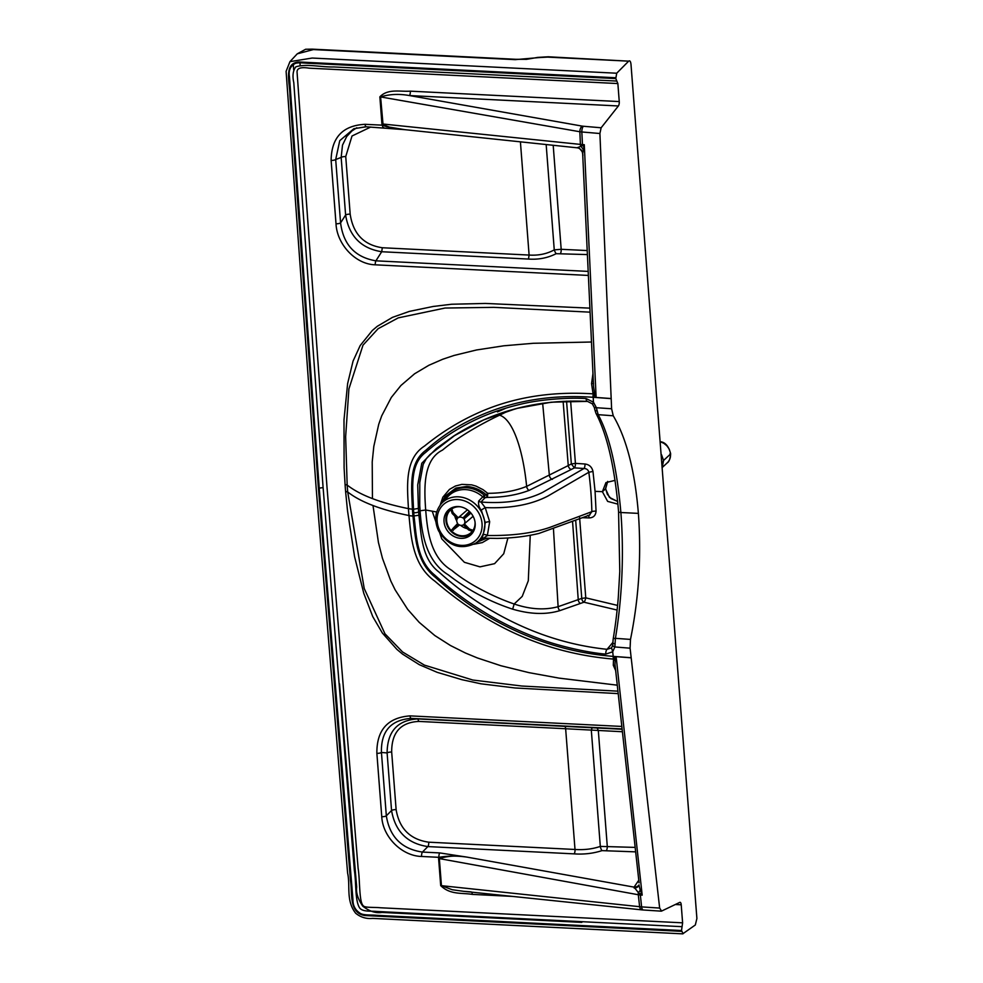 <?xml version="1.0" encoding="UTF-8"?>
<svg xmlns="http://www.w3.org/2000/svg" width="983" height="983" viewBox="0 0 983 983"><rect width="100%" height="100%" fill="white"/><g stroke="black" fill="none" stroke-linecap="round" stroke-linejoin="round"><path stroke-width="1.47" d="M444.033 521.678A16.748 14.72 49.3 0 1 448.678 509.759A16.748 14.72 49.3 0 1 470.759 512.856A16.748 14.72 49.3 0 1 470.525 535.145A16.748 14.72 49.3 0 1 454.121 536.521A16.748 14.72 49.3 0 1 444.033 521.678M605.553 488.612L607.703 481.4L605.577 488.944L609.435 497.373L617.68 501.539M596.927 410.845A3.637 1.806 170.7 0 1 594.789 409.579L595.919 413.229A3.637 3.01 152.3 0 0 598.168 414.666L613.245 415.784C626.49 438.283 634.871 470.82 638.385 513.384L620.875 512.512C616.98 468.117 609.411 435.494 598.168 414.666L596.398 407.712L594.42 407.736L592.331 403.829L587.49 401.396A3.637 1.573 92.8 0 1 586.101 398.582L593.449 402.17L593.216 397.292A7.286 3.109 -85.7 0 1 593.339 394.638L596.128 397.451L611.18 398.545L599.9 133.516L601.141 127.778L618.381 105.967A3.637 1.327 -87.1 0 0 619.253 101.568L617.865 83.555L615.8 78.579L616.71 73.221L628.678 61.155C629.857 60.307 630.631 61.351 630.988 64.288L696.898 918.503L695.325 924.978L682.718 933.85L372.606 918.392C366.303 919.019 360.663 917.299 355.686 913.256C345.647 900.416 350.538 886.015 347.601 873.039L316.084 487.236L286.102 71.341L289.948 61.659L297.247 53.832L313.331 49.58L515.203 59.644A5.099 1.868 -87.1 0 1 515.928 59.299L312.262 49.15L305.639 49.261L297.247 53.832M617.926 504.144L607.641 501.391L602.395 491.684L605.946 482.604L615.063 480.355M293.659 69.818L293.327 64.645M300.122 65.308L300.012 62.838L300.122 65.308M547.531 57.112A5.099 1.868 -87.1 0 1 548.256 56.781L628.678 61.155L547.531 57.112L538.414 57.628A5.099 1.45 -102.1 0 0 537.812 57.395L526.532 59.336L515.928 59.299M515.203 59.644L538.414 57.628M613.245 415.784L611.61 408.756L611.193 398.582L596.128 397.451L594.666 393.483A21.233 12.226 -111.1 0 1 594.58 393.188L593.585 386.749L582.673 153.803L584.283 144.698L582.464 144.575A14.561 2.851 -1.9 0 1 580.4 144.403A5.099 2.9 96 0 0 580.769 146.381L584.283 144.698L596.128 397.451M619.253 101.568L410.316 91.161A3.637 1.327 -87.1 0 1 409.456 95.56C399.012 93.692 389.391 94.147 380.593 96.924L579.847 131.747A14.413 5.161 -6 0 0 581.825 131.968L582.464 144.575A5.099 2.187 -86.3 0 0 582.538 145.423A7.286 4.129 -140.5 0 1 583.804 146.737M616.832 81.061L333.876 66.955C321.736 67.335 306.229 63.49 295.846 66.832C292.971 70.555 292.283 75.826 293.794 82.67L323.1 487.605L319.217 488.133L289.481 76.932C288.449 71.083 290.01 66.807 294.175 64.104C297.075 61.683 305.983 63.465 310.64 63.367L615.8 78.579M591.483 342.01L533.216 343.288L503.824 345.795L476.522 349.973L454.048 355.453L442.719 359.25L428.846 365.283L414.593 373.773L400.929 385.496L391.332 397.415L381.699 415.87L378.725 424.3L373.81 446.405L372.213 461.912L372.459 498.602C382.559 502.473 394.552 505.815 408.449 508.629L408.436 508.58A18.198 5.665 176.2 0 0 412.405 509.169A18.198 5.665 176.2 0 1 408.436 508.629A283.718 237.321 56.2 0 0 408.682 512.082A283.718 237.321 -123.8 0 0 408.977 515.534A18.198 5.48 175 0 0 412.946 516.026A296.669 250.26 -124.7 0 1 412.663 512.622A296.669 250.26 55.3 0 1 412.418 509.219L412.418 509.169C411.521 486.978 408.596 462.919 425.848 450.275C440.654 436.956 456.935 426.192 474.691 417.984C510.496 401.175 549.939 394.269 593.019 397.279A7.286 3.109 -85.7 0 1 593.154 394.416L591.545 383.603L592.97 373.626M594.666 393.483A3.637 1.216 -28.2 0 1 593.339 394.638A15.052 8.122 -145.6 0 1 593.154 394.416A3.637 1.29 -27.3 0 0 594.58 393.188M618.381 105.967L409.456 95.56L582.096 126.094A5.099 2.789 -79.9 0 0 579.847 131.747L580.4 144.403L382.682 123.993A3.637 1.118 -4.4 0 0 381.932 123.919L382.424 125.173L386.307 126.61L404.64 129.633M582.944 155.203L582.255 151.874C579.945 148.716 578.557 147.425 578.09 147.991L578.09 147.991A7.286 6.881 106.3 0 1 582.673 152.746M404.677 129.645L390.251 127.421L383.063 124.706L380.593 96.924A3.637 1.118 -4.4 0 0 379.856 96.85L381.932 123.919M589.898 308.146L485.393 303.44L451.627 304.238L433.122 306.475L409.37 311.402L392.524 317.337L377.263 326.319L372.299 330.509L360.183 345.549L353.057 361.117L347.626 383.603L344.001 419.753L344.099 467.748L345.07 484.521L347.171 485.049L345.647 436.673L348.904 388.924L362.997 345.156L378.136 328.691L398.238 317.878L444.992 308.048L493.822 307.347L590.083 312.164M587.392 254.585L556.169 253.688C547.691 257.988 538.475 259.77 528.485 259.057L381.699 251.734L375.899 260.827A3.637 1.327 92.9 0 0 375.285 264.82C354.998 264.292 336.874 243.809 336.014 223.768A3.637 1.118 -4.4 0 0 340.585 222.895C343.362 244.669 355.133 257.313 375.899 260.827L588.178 271.406M336.014 223.768L331.124 160.389A3.637 1.118 -4.4 0 0 335.695 159.529L341.162 157.427L342.502 145.14L346.68 136.551L351.963 130.911L356.792 127.778M365.995 126.733L353.88 128.712L339.749 140.667L335.695 159.529L340.585 222.895L345.611 215.019A3.637 1.118 175.6 0 1 350.181 214.159L345.733 156.567L352.012 135.998L370.714 127.04M383.825 127.618A3.637 1.327 -87.1 0 1 383.567 127.679L383.567 127.679A3.637 1.327 -87.1 0 1 382.424 125.173L365.111 124.313A3.637 1.327 92.9 0 0 366.241 126.807L366.241 126.807A3.637 1.327 92.9 0 0 366.499 126.758M617.668 501.441L610.922 498.516L607.322 494.203L605.675 488.772L602.395 491.684A3513.586 1075.144 -4.4 0 1 595.071 491.34L592.982 471.422L588.817 472.27A363.292 320.249 -131.3 0 1 590.881 492.004A363.292 320.249 48.7 0 1 591.852 511.676L589.308 515.19M570.631 401.027L575.424 463.362L584.983 464.001A3.637 1.302 -86.2 0 1 583.976 468.498C586.618 468.584 588.227 469.837 588.817 472.27L547.863 496.071C531.152 504.771 510.263 508.616 485.197 507.597L489.681 521.752A3.637 1.118 -4.4 0 0 485.283 522.673L481.412 510.472A26.443 22.855 53.3 0 0 481.191 510.091C479.053 507.498 478.217 504.476 478.672 501.06L484.3 495.26L486.352 494.854L487.703 493.306C502.153 493.306 515.129 491.009 526.63 486.388A3.637 1.954 -109.9 0 0 529.1 490.394L571.332 469.456A3.637 2.519 -117.7 0 1 568.26 465.573L526.63 486.388C523.472 453.372 513.802 419.557 499.597 415.182L498.959 413.843M563.112 401.297L568.26 465.573L571.332 463.964L574.404 467.859A3.637 1.315 -86.1 0 0 575.424 463.362L571.332 463.964L566.564 401.138M587.06 401.236L551.131 402.219L516.431 408.486L483.624 419.913L453.335 436.28L436.354 448.567L421.781 463.263L417.714 484.951L418.389 508.42A330.227 278.447 -124.7 0 0 418.635 511.848A3.637 1.118 175.6 0 1 413.745 512.708A333.876 281.642 -124.7 0 1 413.499 509.255L418.389 508.42M413.499 509.255C412.897 489.694 409.211 464.738 425.479 452.561C439.585 440.212 455.031 429.89 471.791 421.596C486.671 414.15 502.915 408.375 520.535 404.259C540.404 399.282 569.943 397.365 586.101 398.582C569.943 397.365 540.404 399.282 520.535 404.259C502.915 408.375 486.671 414.15 471.791 421.596C455.031 429.89 439.585 440.212 425.479 452.561C409.211 464.738 412.897 489.694 413.499 509.255L412.405 509.169M408.436 508.58C407.306 487.052 404.283 458.987 424.459 446.098C440.826 432.839 457.98 422.1 475.932 413.88C510.521 397.832 549.436 391.148 592.688 393.827A3.637 1.474 -24.8 0 0 594.346 392.377M577.046 147.671L577.058 147.782A7.286 6.881 106.3 0 1 578.09 147.991L577.058 147.794M577.058 147.782L580.769 146.381A7.286 5.677 -136.6 0 1 583.103 149.539M593.56 383.223A3.637 1.032 7.5 0 1 591.545 383.603M528.485 259.057L529.1 255.064L382.313 247.741L381.699 251.734C361.166 248.453 349.137 236.215 345.611 215.019L341.162 157.427A3.637 1.118 175.6 0 1 345.733 156.567M481.191 510.091L485.197 507.597L480.957 502.03A3.637 3.109 43.4 0 1 478.672 501.06M509.206 410.501L499.597 415.182C482.026 423.329 457.255 437.558 442.51 450.103C422.653 459.774 424.238 489.497 425.688 510.017L420.085 510.791L419.741 505.409L419.79 482.555L423.194 464.381L426.413 458.533L430.112 454.453L455.461 434.916M506.11 408.08L497.435 411.914M520.412 141.835L529.1 255.064C538.512 255.654 546.892 253.921 554.252 249.866L561.182 249.301L553.196 145.287M440.151 505.09L442.866 497.189L449.464 489.399L455.424 486.02L461.899 484.373L471.693 484.852L476.03 486.118L483.083 489.694L487.703 493.306A3.637 0.872 -89.4 0 1 487.703 494.584A3.637 0.872 -89.4 0 1 487.138 497.41L486.352 494.854C480.515 489.78 473.953 486.978 466.655 486.462L455.903 488.06L445.311 496.046L441.809 503.136M571.332 469.456L574.404 467.859L583.976 468.498L542.567 492.471C525.536 500.703 505.004 503.886 480.957 502.03L485.012 497.742L484.3 495.26A28.519 25.066 49.3 0 0 444.316 500.458M542.653 403.251L549.362 475.465A3.637 2.482 -117.2 0 0 552.397 479.36M595.071 491.34L596.054 511.197A3.637 1.192 -1.2 0 0 591.852 511.676L550.382 527.195C533.351 533.13 512.352 535.895 487.347 535.477A3.637 1.708 25.8 0 0 483.095 534.838L482.174 538.438M483.095 534.838A26.443 22.72 -128.2 0 0 483.267 534.494L485.283 522.673M579.601 517.599L585.77 597.848L581.764 598.389L558.111 606.695C544.754 610.296 530.107 609.399 514.17 604.004C495.481 597.676 468.596 584.566 451.787 570.361C430.198 557.558 427.421 530.648 425.688 510.017L436.685 511.983M339.553 683.873L356.682 887.071C355.883 892.662 357.91 899.027 362.776 906.166C369.399 911.352 375.776 913.44 381.92 912.421L581.764 922.386A5.099 1.868 92.9 0 0 582.341 921.698M507.916 537.984L503.726 553.748L494.596 563.664L479.974 566.859L464.394 562.301L441.76 538.856L432.225 511.209M683.099 933.727L681.526 930.52L376.366 915.308C371.66 914.743 362.96 915.64 359.655 912.924C355.047 909.779 352.811 905.318 352.946 899.519L319.217 488.133M675.321 904.507L681.219 904.802L682.607 922.828L682.067 926.674L376.907 911.462C370.284 910.811 362.063 912.089 359.348 907.469C354.875 899.592 356.325 882.476 354.371 870.545L323.1 487.605M682.067 926.674L681.526 930.52M512.487 896.398L472.295 894.395A3.637 1.327 92.9 0 0 471.607 892.146M681.219 904.802A3.637 1.327 92.9 0 0 680.089 902.308A3.637 1.327 92.9 0 0 679.831 902.357L661.571 911.081L659.654 908.071L630.091 648.19L630.496 639.417C638.839 598.34 641.469 556.329 638.385 513.384M639.073 882.845L614.989 664.471L615.186 660.207A21.233 7.028 119.5 0 1 615.223 659.974L616.12 656.656L631.184 657.824L616.12 656.656L613.699 658.598A15.052 0.848 143.7 0 0 613.552 658.733L613.281 665.245L615.653 670.541M595.919 413.229C607.199 434.621 614.756 467.441 618.565 511.664A3.637 1.118 175.6 0 0 620.875 512.512C624.279 556.575 621.698 600.871 615.419 638.336L614.854 646.949L612.704 651.778L611.549 647.883L607.076 649.321A3.637 1.524 -84.2 0 0 605.811 654.113L612.704 651.778L613.208 656.386A7.286 3.109 94.3 0 0 613.699 658.598A3.637 2.826 32.5 0 1 615.223 659.974M614.903 643.705L612.827 643.386L613.159 639.183A3.637 1.339 -170.5 0 1 615.419 638.336L630.496 639.417M618.172 693.617L515.067 687.977L480.908 683.799L461.912 679.695L437.226 672.347L419.323 664.692L402.551 654.113L396.899 649.382L382.362 633.027L372.766 616.624L363.808 593.413L354.568 556.624L347.54 511.086L345.598 491.463L347.699 491.967L364.226 588.51L384.967 633.802L402.575 651.975L424.349 665.098L472.774 680.027L521.936 686.036L617.902 691.16M622.067 729.263L417.738 718.917C397.55 720.109 387.339 731.45 387.105 752.929L391.553 810.52C395.227 831.471 407.331 843.488 427.851 846.584L422.457 852.064A3.637 1.327 -87.1 0 0 421.596 856.463C401.801 856.021 382.743 836.852 381.76 816.701L376.87 753.322A3.637 1.118 -4.4 0 0 381.441 752.462C380.9 731.266 390.816 719.9 411.201 718.389A3.637 1.327 -87.1 0 1 410.083 715.882L621.76 726.437M381.76 816.701A3.637 1.118 -4.4 0 0 386.331 815.829L381.441 752.462L387.105 752.929A3.637 1.118 175.6 0 1 391.676 752.056L396.124 809.648C399.331 828.669 410.206 839.507 428.711 842.185A3.637 1.327 92.9 0 1 427.851 846.584L574.133 853.871A3.637 1.327 92.9 0 0 575.006 849.472L428.711 842.185M421.596 856.463L438.909 857.323A3.637 1.327 92.9 0 1 439.782 852.925L422.457 852.064C401.777 849.042 389.735 836.975 386.331 815.829L391.553 810.52A3.637 1.118 175.6 0 1 396.124 809.648M439.782 852.925L467.466 857.201C457.23 855.345 447.855 855.812 439.352 858.601A3.637 1.118 -4.4 0 0 438.602 858.54L438.909 857.323C448.088 855.738 457.611 855.702 467.466 857.201L634.096 887.133L638.348 892.601L642.182 895.157L640.363 895.009A14.561 5.984 -7.2 0 1 638.286 894.739A5.099 2.789 -79.9 0 1 638.348 892.601A7.286 2.826 145.3 0 0 640.24 890.07L642.182 895.157L616.12 656.656M659.654 908.071L641.604 906.891A14.413 3.637 -2.8 0 1 639.626 906.695L441.441 885.671L439.352 858.601L638.286 894.739L639.626 906.695A5.099 2.888 96 0 0 641.924 909.877L463.669 891.323L452.229 889.726L441.441 885.671A3.637 1.118 -4.4 0 0 440.703 885.609L438.602 858.54M634.158 888.054A7.286 5.099 -158.9 0 0 638.975 885.253L640.24 890.07M412.946 516.026L412.946 516.075C415.49 538.401 416.264 562.301 435.678 577.611C452.708 593.29 470.845 606.622 490.087 617.594C528.915 639.994 569.894 652.921 612.999 656.361A7.286 3.109 94.3 0 0 613.552 658.733A3.637 2.875 32 0 1 615.186 660.207M630.091 648.19L614.854 646.949A3.637 1.683 -174.4 0 1 612.753 645.18L611.549 647.883M574.133 853.871C583.914 854.546 593.191 853.465 601.977 850.627L635.46 851.856M641.924 909.877L643.398 910A5.099 2.187 93.7 0 1 641.604 906.891L640.363 895.009A5.099 2.15 94.9 0 1 640.302 894.161A7.286 0.836 140.5 0 0 641.383 893.105M615.063 660.822A3.637 3.01 30.2 0 0 613.146 659.065C569.821 655.366 529.419 642.87 491.955 621.588C472.528 610.652 453.507 597.185 434.879 581.174C412.455 565.004 411.177 537.234 408.977 515.584A18.198 5.48 175 0 0 412.946 516.075L418.918 515.264A330.227 278.398 55.3 0 1 418.635 511.848L420.085 510.791C421.596 531.987 425.32 560.777 448.187 574.772C468.289 590.279 489.78 601.731 512.659 609.165C530.378 614.363 546.167 614.83 559.991 610.578L583.951 602.21L617.103 610.05M615.211 666.241A3.637 2.826 -22.8 0 0 613.281 665.245M612.839 642.452L607.076 649.321C566.319 645.081 527.109 631.762 489.448 609.386C471.594 598.708 454.724 586.237 438.836 571.946C421.584 558.7 421.252 534.678 418.918 515.264M605.811 654.113C589.653 652.909 559.487 646.519 538.61 638.471C520.142 631.664 502.804 623.357 486.597 613.576C468.35 602.665 451.136 589.898 434.941 575.276C416.608 560.568 416.46 535.858 414.027 516.161C416.46 535.858 416.608 560.568 434.941 575.276C451.136 589.898 468.35 602.665 486.597 613.576C502.804 623.357 520.142 631.664 538.61 638.471C559.487 646.519 589.653 652.909 605.811 654.113M575.682 520.302L581.764 598.389A3.637 2.544 -109.5 0 0 583.951 602.21A3.637 1.02 -73.1 0 0 585.77 597.848L617.57 605.417M582.636 517.697L589.136 517.906A3.637 1.339 91.8 0 0 588.326 515.559M587.601 515.51L589.333 515.178M638.594 880.485L634.096 887.133A7.286 6.156 -145.9 0 0 639.073 884.897M622.337 731.733L565.643 728.735A3.637 1.327 -87.1 0 0 564.525 726.24M601.977 850.627A3.637 0.971 74.7 0 1 600.318 846.4C592.663 849.042 584.221 850.062 575.006 849.472L565.643 728.735L418.856 721.424C400.646 722.321 391.578 732.532 391.676 752.056M592.737 727.789A3.637 1.302 -86.6 0 0 591.336 730.455L600.318 846.4L634.981 847.395M580.425 603.439A3.637 2.568 -109.8 0 1 578.237 599.63L572.561 521.481M489.681 521.752L487.347 535.477L483.734 538.045M530.242 535.293L528.301 580.769L522.219 596.398L514.17 604.004L512.659 609.165M559.991 610.578A3.637 2.421 -105.2 0 1 558.111 606.695L553.441 528.645M483.587 538.18L481.903 538.573A3.637 3.268 -123.7 0 0 481.584 538.831M489.608 538.352L482.284 542.604L473.904 544.25M486.597 538.266L477.173 542.149M474.494 529.112A16.023 14.081 49.3 0 1 471.275 533.413A16.023 14.081 49.3 0 1 450.153 530.451A16.023 14.081 49.3 0 1 450.374 509.12A16.023 14.081 49.3 0 1 453.679 507.081M475.047 522.194A15.286 13.443 49.3 0 1 470.796 532.86A15.286 13.443 49.3 0 1 450.632 530.034A15.286 13.443 49.3 0 1 450.853 509.673A15.286 13.443 49.3 0 1 459.7 506.749A15.286 13.443 49.3 0 1 460.523 506.81M467.306 528.67A15.286 13.443 49.3 0 1 460.622 525.352M456.751 520.855A15.286 13.443 49.3 0 1 454.834 516.161M451.529 509.133A15.286 13.443 -130.7 0 0 450.927 509.772L452.18 513.495A11.649 10.235 49.3 0 1 453.065 512.573L451.811 508.85M450.927 509.772L451.787 508.875M459.54 524.996L454.244 529.149A11.649 10.235 49.3 0 1 453.224 528.117L457.685 523.472A4.374 3.834 49.3 0 1 457.341 518.668L452.18 513.495M453.224 528.117L452.315 529.296M453.347 530.329L451.959 529.554M473.364 530.476L469.469 529.026A11.649 10.235 49.3 0 1 468.584 529.96L463.423 524.775A4.374 3.834 49.3 0 1 458.717 524.504L454.244 529.149M468.584 529.96L472.467 531.398M470.931 513.052L463.964 519.049A4.374 3.834 49.3 0 1 464.308 523.853L473.106 516.284M464.308 523.853L469.469 529.026M469.37 511.406L467.404 513.372A11.649 10.235 49.3 0 1 468.436 514.404L470.39 512.438M453.065 512.573L458.238 517.746A4.374 3.834 49.3 0 1 462.944 518.016L467.404 513.372M468.436 514.404L463.964 519.049M467.441 509.821L458.238 517.746M670.025 453.691L670.529 454.011A12.804 11.452 -134.4 0 0 670.492 453.568A12.779 11.427 -134.2 0 0 670.357 452.635L669.288 449.391A12.73 11.317 -133.5 0 0 668.882 448.604L667.064 446.061A12.742 11.231 -133.2 0 0 666.535 445.496L664.348 443.677A12.73 11.108 -133.5 0 0 663.218 443.001L660.392 441.846M661.522 454.724L663.574 460.449L670.529 454.011C670.75 457.918 669.435 461.052 666.621 463.398M660.515 441.723L660.576 441.736C665.454 442.399 668.809 446.442 670.664 453.839C670.123 458.901 668.993 461.912 667.236 462.87L667.101 462.993M661.559 455.227L663.574 460.449L662.419 466.323M616.71 73.221L312.176 58.046L289.948 61.659M615.727 77.743L298.906 61.978C283.018 62.998 290.12 83.801 289.936 95.56L318.406 488.084L350.513 880.793C352.516 892.662 348.584 912.912 364.754 915.529L681.588 931.343M592.724 403.767L593.449 402.17L596.398 407.712L611.61 408.756M593.019 397.279L611.193 398.643M599.9 133.516L581.825 131.968A5.099 2.163 -85.1 0 1 583.386 126.254L601.141 127.778M582.096 126.094L583.386 126.254M617.865 83.555L309.166 68.171C300.995 66.869 296.964 68.146 297.05 72.017L326.995 487.076L358.119 868.37C360.097 880.326 358.955 902.271 363.317 905.81C364.84 907.923 374.56 907.1 380.36 907.764L682.607 922.828M584.983 464.001C589.272 464.554 591.938 467.023 592.982 471.422M410.316 91.161C400.228 91.886 387.99 88.347 379.856 96.85M347.171 485.049A709.8 624.524 -130.9 0 0 347.429 488.514A709.8 624.524 49.1 0 0 347.699 491.967L345.598 491.463A710.598 624.475 49.3 0 1 345.328 487.986A710.598 624.475 -130.7 0 1 345.07 484.521L347.171 485.049C353.597 490.124 362.027 494.646 372.459 498.602M375.285 264.82L588.375 275.437M365.111 124.313C342.784 125.455 331.455 137.485 331.124 160.389M441.564 503.407C434.953 511.344 433.945 520.511 438.578 530.881C448.469 546.302 460.855 550.382 475.735 543.132A26.32 23.137 -130.7 0 0 482.739 534.863A26.32 23.137 -130.7 0 0 484.803 523.03A26.32 23.137 -130.7 0 0 467.834 499.155A26.32 23.137 -130.7 0 0 441.564 503.407L448.051 496.452A27.364 24.059 49.3 0 1 482.764 496.82A3.637 3.121 43.3 0 0 485.012 497.742L487.138 497.41C502.804 497.423 516.788 495.076 529.1 490.394M556.169 253.688A3.637 0.786 66.9 0 1 554.252 249.866L546.167 144.55M560.568 253.295A3.637 1.327 92.9 0 0 561.182 249.301L587.207 250.554M382.313 247.741C363.821 245.013 353.106 233.819 350.181 214.159M482.039 523.57A24.145 21.221 -130.7 0 0 446.847 502.055A24.145 21.221 -130.7 0 0 449.907 541.744A24.145 21.221 -130.7 0 0 482.039 523.57M484.705 538.217A28.519 25.066 49.3 0 1 479.065 540.847M612.999 656.361L631.172 657.725M622.03 728.895L411.201 718.389L417.738 718.917L418.856 721.424M376.87 753.322C376.636 730.037 387.707 717.553 410.083 715.882M472.282 894.395C461.998 892.65 450.214 894.997 440.703 885.609M589.136 517.906C593.376 517.771 595.673 515.534 596.054 511.197M408.977 515.584L408.977 515.534C395.092 512.721 383.1 509.391 372.999 505.52C362.567 501.563 354.138 497.042 347.699 491.967M617.25 685.176L559.044 678.123L529.038 672.655L500.888 665.724L477.382 657.946L465.377 652.982L450.46 645.512L434.781 635.522L419.2 622.35L407.687 609.374L395.117 589.812L390.816 581.027L382.448 558.258L378.43 542.469L372.999 505.52M597.197 728.034L598.315 730.529L607.261 846.031A3.637 1.327 92.9 0 1 606.4 850.43M414.027 516.173A333.876 281.642 55.3 0 1 413.745 512.708M486.818 535.993L487.568 535.489M663.353 460.511L662.382 465.917M548.256 56.781L537.812 57.395M594.789 409.579L594.42 407.736M353.88 128.712L366.241 126.807L405.033 129.682M453.335 436.28L453.347 436.28C492.95 410.869 537.676 399.233 587.49 401.396L553.613 402.072C516.714 405.512 483.292 416.915 453.335 436.28C466.974 427.421 481.523 420.171 496.98 414.568L518.213 408.068C540.515 402.465 563.615 400.241 587.49 401.396M404.32 129.609L577.046 147.794M505.987 408.117L497.472 411.889M475.735 543.132L482.886 538.229M643.398 910L661.19 911.155M471.152 891.888L463.669 891.323M612.827 643.386L612.753 645.18M613.159 639.183C616.095 621.379 617.557 606.708 618.295 597.345L619.781 571.442L618.565 511.664M483.341 538.18L497.214 538.401C512.487 538.131 526.396 536.472 538.93 533.437L589.923 514.957M471.275 533.413L473.45 531.533M450.374 509.12L452.106 507.633M667.224 462.882L662.493 467.257"/></g></svg>
